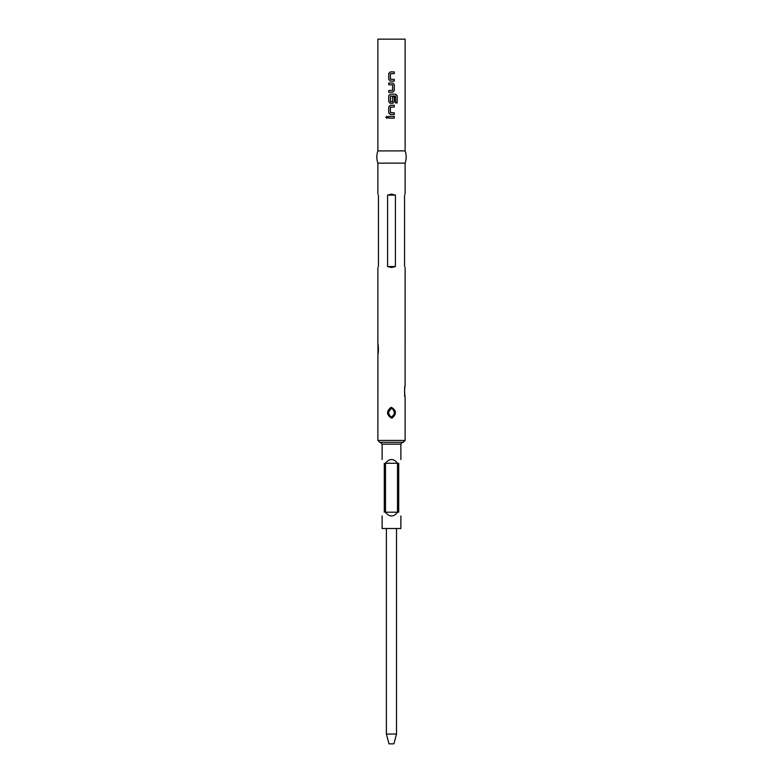 <?xml version="1.0" encoding="UTF-8"?>
<svg xmlns="http://www.w3.org/2000/svg" width="783" height="783" viewBox="0 0 783 783"><rect width="100%" height="100%" fill="white"/><g stroke="black" fill="none" stroke-linecap="round" stroke-linejoin="round"><path stroke-width="1.17" d="M386.851 116.227L385.911 117.284L386.851 118.35M387.839 117.284L386.822 116.227L385.843 117.284L386.822 118.35L387.839 117.284M377.876 150.894L405.124 150.894L405.124 39.15L377.876 39.15L377.876 150.894C376.466 154.965 376.466 159.047 377.876 163.128L405.124 163.128C406.534 159.047 406.534 154.965 405.124 150.894M388.73 118.145L394.289 118.145L394.289 116.432L388.73 116.432L388.73 118.145M390.316 114.494L394.289 114.494L394.289 112.781L390.423 112.664L390.423 107.124L394.289 107.007L394.289 105.294L390.316 105.294L388.73 106.899L388.73 112.889L390.316 114.494L388.73 112.889M390.316 103.356L392.714 103.356L394.289 101.761L394.289 96.847L392.596 96.847L392.596 101.712L390.423 101.712L390.541 96.064L395.454 96.064L395.562 102.955L397.157 102.955L397.157 95.761L395.669 94.166L390.316 94.166L388.73 95.761L388.73 101.761L390.316 103.356L388.73 101.761M388.73 92.228L392.714 92.228L394.289 90.622L394.289 84.633L392.714 83.027L388.73 83.027L388.73 84.74L392.596 84.858L392.596 90.397L388.73 90.515L388.73 92.228M390.316 81.089L394.289 81.089L394.289 79.377L390.423 79.259L390.423 73.719L394.289 73.612L394.289 71.899L390.316 71.899L388.73 73.494L388.73 79.494L390.316 81.089L388.73 79.494M405.105 396.815L405.105 396.815C404.733 397.147 404.234 387.585 405.105 386.185L405.124 267.522M404.547 266.533C405.31 267.855 405.31 267.855 404.547 266.533L404.547 195.104C405.31 193.792 405.31 193.792 404.547 195.104M391.5 194.115L395.405 195.104L395.405 266.533L391.5 267.522L387.595 266.533L387.595 195.104L391.5 194.115M391.5 407.326C396.521 410.498 396.717 414.07 392.117 418.024L391.5 418.093C386.479 414.912 386.273 411.339 390.893 407.385L391.5 407.326M391.98 417.545L394.691 413.718L393.624 408.99L391.02 407.865L388.309 411.701L389.386 416.439L392.117 418.024M391.03 417.045C395.082 414.853 395.395 411.966 391.97 408.374C387.918 410.556 387.605 413.444 391.03 417.045L390.893 417.505M378.453 195.104C377.69 193.792 377.69 193.792 378.453 195.104L378.453 266.533C377.69 267.855 377.69 267.855 378.453 266.533M377.954 354.122L377.915 343.864C378.111 342.915 378.884 352.536 377.915 354.317L377.876 440.438L405.124 440.438L405.124 396.883M398.713 512.209C401.552 517.132 401.552 517.132 398.713 512.209L398.713 463.272C401.552 458.358 401.552 458.358 398.713 463.272M382.124 515.968L382.124 528.525L400.876 528.525L400.876 515.968M391.5 459.513C393.751 459.562 395.748 460.815 397.5 463.272L397.5 512.209C395.748 514.676 393.751 515.928 391.5 515.968C389.249 515.928 387.252 514.676 385.5 512.209L385.5 463.272C387.252 460.815 389.249 459.562 391.5 459.513M386.391 528.525L386.391 734.062L389.004 743.85L393.898 743.85L396.511 734.062L386.391 734.062M396.511 528.525L396.511 734.062M384.287 463.272C381.448 458.358 381.448 458.358 384.287 463.272L384.287 512.209C381.448 517.132 381.448 517.132 384.287 512.209M388.241 412.68L391.5 407.816M397.5 512.209L385.5 512.209M397.5 463.272L385.5 463.272M395.405 195.104L387.595 195.104M395.405 266.533L387.595 266.533M388.769 116.432L388.769 118.145M394.26 118.145L394.26 116.432M390.326 105.294L388.769 106.899L388.769 112.889M394.26 114.494L394.26 112.781M394.26 107.007L394.26 105.294M397.089 102.955L397.157 95.761M397.089 95.761L395.621 94.166M390.326 94.166L388.769 95.761L388.769 101.761M392.694 103.356L394.26 101.761L394.26 96.847M392.694 92.228L394.289 90.622M394.26 90.622L394.289 84.633M394.26 84.633L392.694 83.027M388.769 83.027L388.769 84.74M388.769 90.515L388.769 92.228M390.326 71.899L388.769 73.494L388.769 79.494M394.26 81.089L394.26 79.377M394.26 73.612L394.26 71.899M405.085 396.687L404.791 394.857M403.245 442.317L379.755 442.317L403.245 442.317L405.124 440.438M382.124 459.513L382.124 444.157L400.876 444.157C401.894 442.434 402.521 441.808 402.756 442.278M405.124 194.115L405.124 163.128M404.635 386.606L404.635 396.394M393.624 408.99L391.794 407.835M377.876 343.708L377.876 267.522M377.876 194.115L377.876 163.128M377.925 343.972L378.218 345.792M378.375 347.476L378.424 349.032M378.375 350.715L378.209 352.419M382.124 444.157L380.244 442.278M400.876 459.513L400.876 444.157M377.876 440.438L379.755 442.317M389.386 416.429L391.285 417.584M404.791 388.153L404.615 390.022M404.576 391.48L404.615 393.017"/></g></svg>
